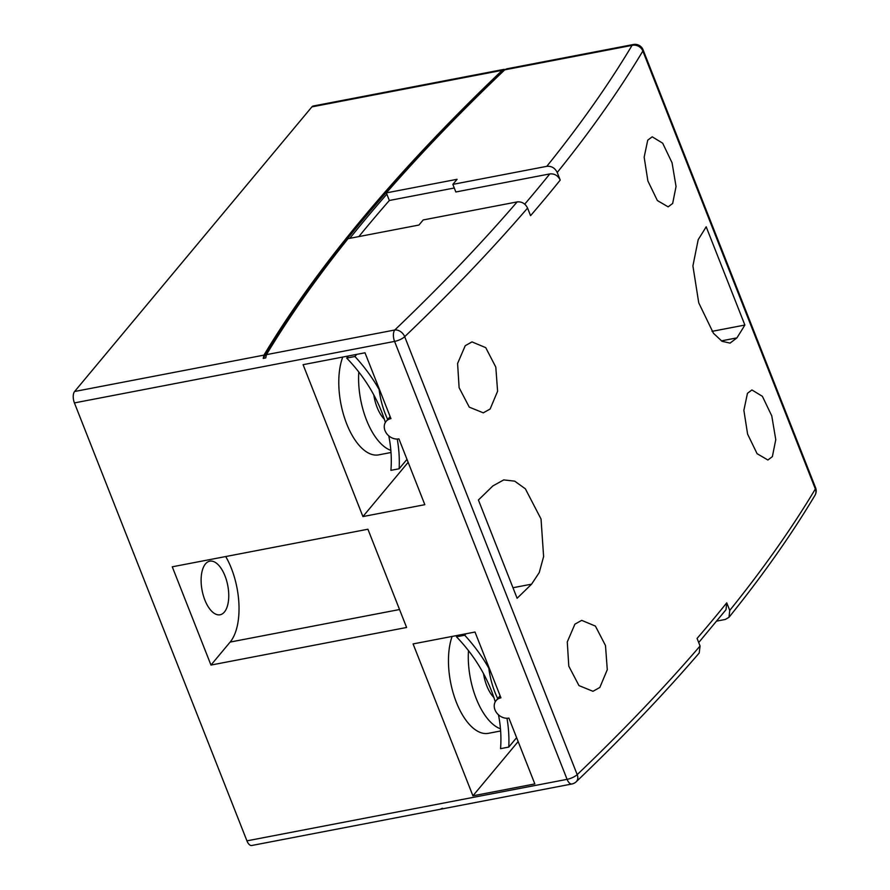 <?xml version="1.0" encoding="UTF-8"?>
<svg xmlns="http://www.w3.org/2000/svg" width="890" height="890" viewBox="0 0 890 890"><rect width="100%" height="100%" fill="white"/><g stroke="black" fill="none" stroke-linecap="round" stroke-linejoin="round"><path stroke-width="1.33" d="M483.515 673.652A28.725 13.751 79.1 0 0 493.883 697.515M497.744 698.617A50.263 24.063 -100.9 0 1 488.632 666.643M507.578 68.875L504.752 69.832A2373.997 760.527 -21.5 0 0 386.349 192.885L457.093 179.291L452.854 184.375L546.805 166.33C551.489 165.907 554.96 167.965 557.229 172.493L560.222 180.091A2385.489 764.198 158.5 0 1 545.681 197.825A2385.489 764.198 158.5 0 1 530.562 215.669L527.57 208.071A2385.489 764.198 158.5 0 1 404.694 336.687L577.198 774.634A2385.489 764.198 -21.5 0 0 700.074 646.006L697.081 638.419A2385.489 764.198 -21.5 0 0 712.211 620.575A2385.489 764.198 -21.5 0 0 726.752 602.841L725.995 609.706L698.706 642.535M358.859 236.584A2373.997 760.527 158.5 0 1 368.104 225.37A2373.997 760.527 158.5 0 1 389.342 200.484L386.85 194.154A2373.997 760.527 -21.5 0 0 365.612 219.04A2373.997 760.527 -21.5 0 0 349.837 238.32M505.464 69.287L505.075 69.353A2376.867 761.44 158.5 0 0 363.142 219.518A2376.867 761.44 158.5 0 0 263.229 358.392L263.93 355.132A2376.867 761.44 158.5 0 1 362.642 218.25A2376.867 761.44 158.5 0 1 502.249 70.31L503.996 69.364L313.269 106.01A8.622 4.127 -100.9 0 0 311.901 106.878L74.604 391.5L263.93 355.132M224.402 612.031A27.29 13.061 79.1 0 0 226.583 580.58A27.29 13.061 79.1 0 0 209.784 561.178A27.29 13.061 79.1 0 0 205.457 563.926A27.29 13.061 79.1 0 0 203.287 595.377A27.29 13.061 79.1 0 0 220.075 614.779A27.29 13.061 79.1 0 0 224.402 612.031M373.789 394.904A28.725 13.751 79.1 0 0 384.335 419.201M387.717 419.457A50.263 24.063 -100.9 0 1 378.951 388.185M457.694 635.36L456.481 636.806A143.602 117.391 39.8 0 1 491.258 690.284A143.602 117.391 39.8 0 1 495.252 701.821M348.457 355.967L346.688 358.08A143.702 117.469 39.8 0 1 381.632 411.747A143.702 117.469 39.8 0 1 385.37 422.439M342.761 357.057A57.438 27.501 79.1 0 0 345.843 421.637A57.438 27.501 79.1 0 0 378.717 454.868L391.022 452.498M358.803 372.02A57.438 27.501 79.1 0 0 390.855 450.373M452.109 636.439A57.438 27.501 79.1 0 0 455.747 700.697A57.438 27.501 79.1 0 0 488.399 733.327L500.636 730.968M468.485 650.635A57.438 27.501 79.1 0 0 500.458 728.799M647.731 140.175L652.192 136.804L662.672 143.179L672.061 162.77L676.044 186.488L672.662 203.465L668.145 206.858L657.354 200.528L647.875 180.948L644.16 157.163L647.731 140.175M747.455 393.324L751.905 389.942L762.385 396.317L771.775 415.908L775.769 439.638L772.375 456.615L767.859 459.997L757.078 453.678L747.589 434.086L743.873 410.301L747.455 393.324M465.225 345.709L472 341.894L485.729 347.645L495.797 367.092L497.599 391.233L490.145 409L483.303 412.838L469.275 407.142L459.107 387.684L457.594 363.476L465.225 345.709M698.205 239.633L692.91 265.921L698.739 302.845L713.446 333.261L722.046 341.304L730.056 343.117L736.909 337.889A2385.489 764.198 -21.5 0 0 744.874 325.05L706.182 226.794A2385.489 764.198 158.5 0 1 698.205 239.633M726.752 602.841L729.744 610.429A2385.489 764.198 -21.5 0 0 815.362 488.977L642.847 51.03A2385.489 764.198 158.5 0 1 557.229 172.493M574.907 624.168L581.693 620.352L595.421 626.104L605.489 645.55L607.28 669.692L599.838 687.458L592.996 691.296L578.967 685.6L568.788 666.143L567.275 641.935L574.907 624.168M516.612 737.677L508.78 747.077A152.223 124.433 -140.2 0 0 506.977 718.263M527.57 208.071C525.311 203.554 521.84 201.496 517.146 201.908L423.195 219.952L418.956 225.037L348.046 238.665A2373.997 760.527 -21.5 0 0 266.433 354.654L265.732 357.914L263.229 358.392M386.85 194.154L386.349 192.885M716.717 621.109L725.306 619.451L728.988 617.304L729.744 610.429M700.074 646.006L699.206 653.026C662.85 695.235 621.854 738.144 576.219 781.754A8.622 6.419 46.3 0 0 577.198 774.634A8.622 2.759 -21.5 0 1 567.086 779.34L394.582 341.404L74.415 402.914A8.622 4.127 -100.9 0 1 74.604 391.5M500.925 697.827A11.492 9.389 -140.2 0 0 496.086 700.597A11.492 9.389 -140.2 0 0 496.587 712.723A11.492 9.389 -140.2 0 0 508.902 718.085L534.834 783.923L472.924 795.816L413.094 643.926L475.004 632.034L500.925 697.827M210.975 665.064L406.608 627.472L367.915 529.227L172.271 566.808L210.975 665.064L230.143 642.068L399.543 609.528M398.92 438.87A11.492 9.389 39.8 0 1 386.605 433.519A11.492 9.389 39.8 0 1 386.104 421.393A11.492 9.389 39.8 0 1 390.944 418.623L365 352.785L303.089 364.678L362.92 516.567L424.83 504.675L398.92 438.87M246.931 840.85L567.086 779.34A8.622 4.127 79.1 0 0 571.892 783.99L251.725 845.5A8.622 4.127 -100.9 0 1 246.931 840.85L74.415 402.914M440.728 808.999L442.43 808.265M406.986 459.362L399.143 468.763A152.323 124.511 -140.2 0 0 397.24 439.048M408.154 462.322L362.92 516.567M518.147 741.57L472.924 795.816M712.022 331.358L744.874 325.05M517.112 598.247A2385.489 764.198 -21.5 0 0 531.586 584.152L539.24 572.582L543.612 556.573L541.042 519.026L525.356 488.799L514.687 481.156L503.707 479.91L492.882 485.907A2385.489 764.198 158.5 0 1 478.408 499.991L517.112 598.247M225.715 556.539A55.736 26.678 -100.9 0 1 230.143 642.068M388.774 435.844A143.702 117.469 39.8 0 1 390.91 470.354L399.143 468.763M356.69 354.387L354.921 356.501L346.688 358.08M379.107 389.509A152.323 124.511 -140.2 0 0 354.921 356.501M498.478 714.815A143.602 117.391 39.8 0 1 500.547 748.668L508.78 747.077M465.926 633.78L464.714 635.226L456.481 636.806M488.821 668.212A152.223 124.433 -140.2 0 0 464.714 635.226M389.342 200.484L454.289 188.001M524.722 204.155A2376.867 761.44 -21.5 0 0 549.798 173.917L455.847 191.973L452.854 184.375M549.798 173.917C554.481 173.494 557.963 175.553 560.222 180.091M546.805 166.33A2376.867 761.44 -21.5 0 0 632.067 45.368L504.752 69.832M266.433 354.654L394.771 330.001A2376.867 761.44 -21.5 0 0 517.146 201.908M506.499 68.886L633.435 44.5A8.622 4.127 -100.9 0 0 632.067 45.368A8.622 7.532 30.9 0 1 642.847 51.03A8.622 2.759 -21.5 0 0 643.069 49.807L815.585 487.742A8.622 2.759 -21.5 0 1 815.362 488.977A8.622 7.532 30.9 0 1 814.962 495.33A8.622 8.622 0 0 0 815.585 487.742M394.771 330.001A8.622 6.419 46.3 0 1 404.694 336.687A8.622 2.759 -21.5 0 1 394.582 341.404A8.622 4.127 79.1 0 1 394.771 330.001M502.249 70.31L311.901 106.878M512.974 587.734L531.586 584.152M721.356 340.87L736.909 337.889M500.113 695.769L496.086 700.597M390.132 416.565L386.104 421.393M571.892 783.99A8.622 8.622 0 0 0 576.219 781.754M728.988 617.304C762.608 575.585 791.266 534.934 814.962 495.33M643.069 49.807A8.622 8.622 0 0 0 633.435 44.5"/></g></svg>
